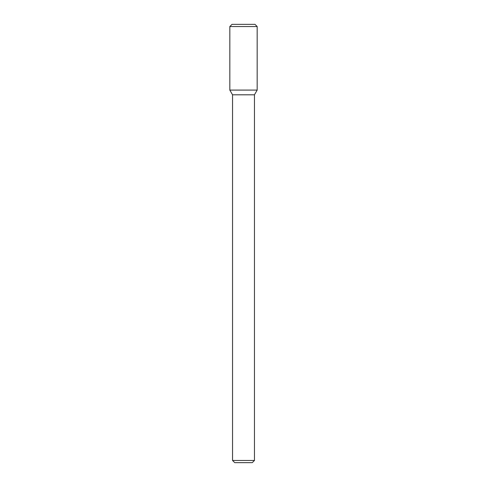 <?xml version="1.0" encoding="UTF-8"?>
<svg xmlns="http://www.w3.org/2000/svg" width="487" height="487" viewBox="0 0 487 487"><rect width="100%" height="100%" fill="white"/><g stroke="black" fill="none" stroke-linecap="round" stroke-linejoin="round"><path stroke-width="0.37" stroke-dasharray="2.44 1.83" d="M257.173 90.095L229.827 90.095L257.173 90.095M254.458 94.795L232.543 94.795M254.458 460.459L232.543 460.459M252.266 462.65L234.734 462.65M257.173 26.542L229.827 26.542M254.981 24.35L232.019 24.35"/><path stroke-width="0.73" d="M243.5 90.095L257.173 90.095L257.173 26.542L229.827 26.542L229.827 90.095L257.173 90.095L254.458 94.795L232.543 94.795L229.827 90.095L243.5 90.095M254.458 460.459L252.266 462.65L234.734 462.65L232.543 460.459L254.458 460.459L254.458 94.795M229.827 26.542L232.019 24.35L254.981 24.35L257.173 26.542M232.543 460.459L232.543 94.795"/></g></svg>
